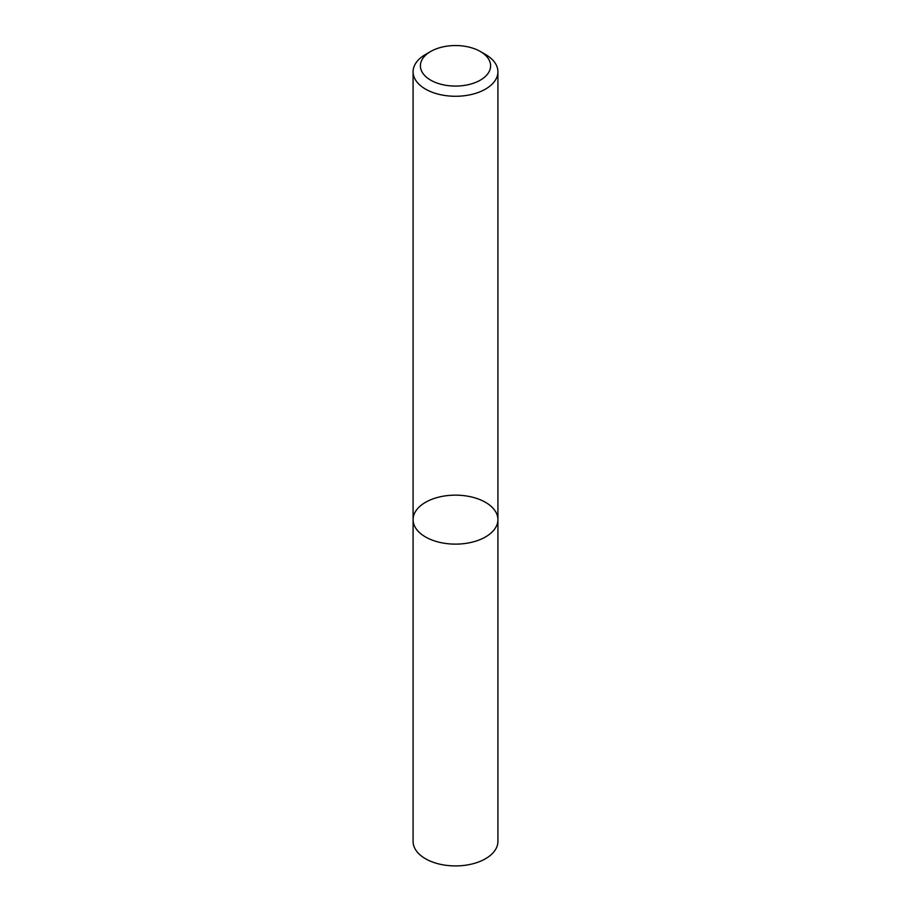 <?xml version="1.0" encoding="UTF-8"?>
<svg xmlns="http://www.w3.org/2000/svg" width="911" height="911" viewBox="0 0 911 911"><rect width="100%" height="100%" fill="white"/><g stroke="black" fill="none" stroke-linecap="round" stroke-linejoin="round"><path stroke-width="1.37" d="M485.495 536.955A42.418 24.495 180 0 1 439.273 542.261A42.418 24.495 180 0 1 413.082 519.646A42.418 24.495 180 0 1 455.5 495.151A42.418 24.495 180 0 1 497.918 519.646A42.418 24.495 180 0 1 485.495 536.955A42.418 24.495 180 0 1 439.273 542.261A42.418 24.495 180 0 1 413.082 519.646L413.082 841.434A42.418 24.495 180 0 0 439.273 864.061A42.418 24.495 180 0 0 485.495 858.743A42.418 24.495 180 0 0 497.918 841.434L497.918 519.646A42.418 24.495 180 0 1 485.495 536.955M480.325 51.483L485.495 54.466A42.418 24.495 180 0 1 497.918 71.787A42.418 24.495 180 0 1 485.495 89.107A42.418 24.495 180 0 1 439.273 94.414A42.418 24.495 180 0 1 413.082 71.787A42.418 24.495 180 0 1 425.505 54.466L430.675 51.483A35.108 20.27 180 0 1 480.325 51.483A35.108 20.27 180 0 1 480.325 80.145A35.108 20.27 180 0 1 430.675 80.145A35.108 20.27 180 0 1 430.675 51.483M413.082 71.787L413.082 519.646M497.918 71.787L497.918 519.646"/></g></svg>
